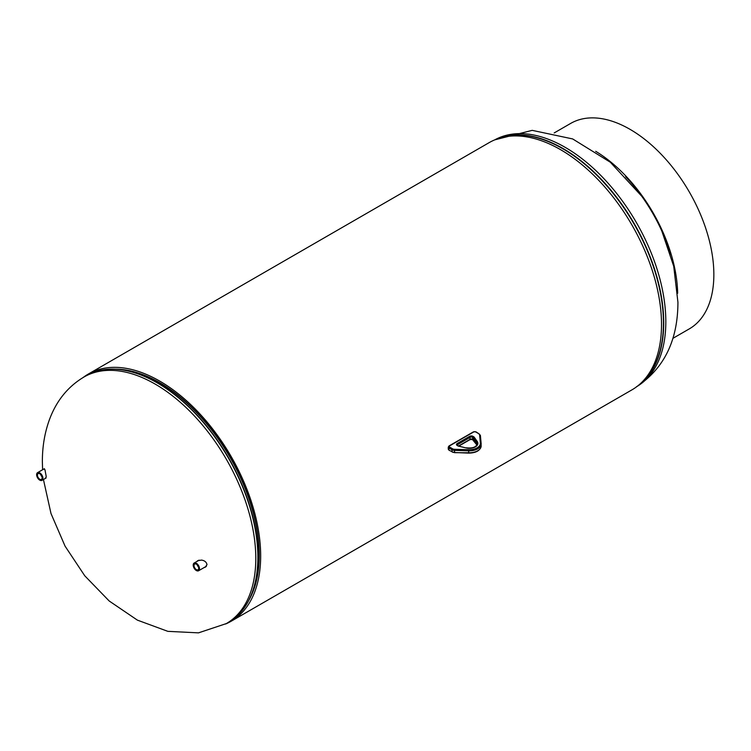 <?xml version="1.0" encoding="UTF-8"?>
<svg xmlns="http://www.w3.org/2000/svg" width="751" height="751" viewBox="0 0 751 751"><rect width="100%" height="100%" fill="white"/><g stroke="black" fill="none" stroke-linecap="round" stroke-linejoin="round"><path stroke-width="1.13" d="M225.553 624.015A142.746 82.413 -120 0 0 231.101 621.274A142.746 82.413 -120 0 0 231.101 456.448A142.746 82.413 -120 0 0 88.355 374.026A142.746 82.413 -120 0 0 83.211 377.462M231.101 621.274L631.948 389.853A142.746 82.413 -120 0 0 631.948 225.018A142.746 82.413 -120 0 0 489.201 142.606L88.355 374.026M248.834 600.321A140.775 81.277 -120 0 0 230.116 457.012A140.775 81.277 -120 0 0 115.372 369.145A140.775 81.277 60 0 1 159.728 382.71A140.775 81.277 60 0 1 248.834 600.321M203.925 567.672L205.37 567.118L206.994 564.602C206.441 562.077 204.619 560.575 201.521 560.086L197.738 560.687L196.734 561.551M45.501 478.331L46.243 476.603L44.938 469.685L43.887 469M198.348 560.396L197.87 560.894M205.107 566.986L205.924 566.742M195.147 563.879A3.323 1.915 60 0 1 198.189 566.263A3.323 1.915 60 0 1 198.067 569.756A3.323 1.915 60 0 1 197.56 569.934A3.323 1.915 60 0 1 194.481 567.456A3.323 1.915 60 0 1 194.744 564.001A3.323 1.915 60 0 1 195.147 563.879M198.292 566.498A2.779 1.605 60 0 1 197.682 565.437M194.744 562.856A4.45 2.572 60 0 1 198.837 566.104A4.45 2.572 60 0 1 198.583 570.76A4.45 2.572 60 0 1 197.964 570.957A4.45 2.572 60 0 1 193.871 567.709A4.45 2.572 60 0 1 194.133 563.053A4.45 2.572 60 0 1 194.744 562.856M198.508 567.08A3.135 1.812 60 0 1 197.288 564.959M39.775 473.797A3.323 1.915 60 0 1 41.934 476.669A3.323 1.915 60 0 1 41.483 479.354A3.323 1.915 60 0 1 39.775 479.213A3.323 1.915 60 0 1 37.588 476.247A3.323 1.915 60 0 1 38.17 473.599A3.323 1.915 60 0 1 39.775 473.797M41.709 476.096A2.779 1.605 60 0 1 41.098 475.036M39.775 472.877A4.45 2.572 60 0 1 42.685 476.791A4.45 2.572 60 0 1 42 480.358A4.45 2.572 60 0 1 39.775 480.133A4.45 2.572 60 0 1 36.865 476.218A4.45 2.572 60 0 1 37.55 472.651A4.45 2.572 60 0 1 39.775 472.877M41.934 476.678A3.135 1.812 60 0 1 40.704 474.557M625.611 176.663A117.635 67.919 60 0 1 670.643 254.645M672.83 338.391L689.287 328.891A118.63 68.491 -120 0 0 707.47 233.833A118.63 68.491 -120 0 0 629.967 129.303A118.63 68.491 -120 0 0 570.657 123.427L554.2 132.927M595.693 151.308A118.63 68.491 60 0 1 677.655 293.275M637.111 386.408A142.352 82.188 -120 0 0 665.827 321.691A142.352 82.188 -120 0 0 565.165 147.337A142.352 82.188 -120 0 0 494.768 139.855M640.105 383.911A142.268 82.141 -120 0 0 653.933 268.257A142.268 82.141 -120 0 0 562.828 148.764A142.268 82.141 -120 0 0 498.42 138.503M638.491 385.301A142.352 82.188 -120 0 0 654.844 270.003A142.352 82.188 -120 0 0 563.081 148.548A142.352 82.188 -120 0 0 496.411 139.207M42.591 469.741L42.366 461.649C42.328 446.948 44.619 433.12 49.237 420.185C56.184 401.09 67.75 386.699 83.952 377.021A142.352 82.188 60 0 1 155.128 384.071A142.352 82.188 60 0 1 255.791 558.425A142.352 82.188 60 0 1 226.304 623.593L198.48 632.858L167.849 631.347L137.367 620.119L109.186 600.988L84.75 575.782L65.065 546.146L51.002 513.543L43.436 479.532M99.038 370.656A142.268 82.141 60 0 1 116.001 369.182L118.423 369.314A140.859 81.324 60 0 1 159.475 382.785A140.859 81.324 60 0 1 250.224 597.589L249.125 599.758A142.268 82.141 60 0 1 239.362 613.708M157.466 382.794A142.268 82.141 60 0 1 249.125 599.758C244.037 609.765 237.128 617.303 228.398 622.382A142.352 82.188 60 0 0 250.214 508.314A142.352 82.188 60 0 0 157.222 382.869A142.352 82.188 60 0 0 86.046 375.819C94.804 370.797 104.793 368.581 116.001 369.182A142.268 82.141 60 0 1 157.466 382.794M480.368 443.006A0.789 0.648 -5.3 0 1 481.156 443.625A11.866 6.853 180 0 1 481.175 443.991A11.866 6.853 180 0 1 468.671 450.835L454.562 450.393L454.562 452.327A3.952 2.281 0 0 1 451.98 451.661L449.023 450.225L451.98 451.661L451.98 449.727L448.854 447.925A1.981 1.145 180 0 1 448.272 447.117L448.272 449.051A1.981 1.145 0 0 0 448.854 449.858L449.417 446.958L452.534 448.76A3.164 1.831 0 0 0 454.608 449.295L468.708 449.727A11.068 6.393 0 0 0 480.368 443.006L479.607 434.857A3.164 1.831 0 0 0 478.678 433.665L475.561 431.863A1.183 0.685 0 0 0 473.881 431.863L449.417 445.991A1.183 0.685 0 0 0 449.417 446.958M454.608 449.295L454.562 450.393A3.952 2.281 180 0 1 451.98 449.727L452.534 448.76M479.607 434.857A0.789 0.648 -5.3 0 1 480.396 435.477L481.147 443.531M452.14 452.027L454.58 452.665L468.671 452.769L468.708 449.727M468.708 452.956L468.671 452.769A11.866 6.853 0 0 0 481.175 445.934L480.387 435.43L478.678 433.665M457.115 443.578L469.704 436.312A2.272 1.314 180 0 1 472.914 436.312L473.75 436.791A2.272 1.314 180 0 1 474.247 437.223L477.251 441.475A8.58 4.957 180 0 1 475.374 446.854A8.58 4.957 180 0 1 466.071 447.934L458.701 446.197A2.272 1.314 180 0 1 457.95 445.916L457.115 445.427A2.272 1.314 180 0 1 457.115 443.578L457.678 444.545A1.483 0.854 0 0 0 457.246 445.146L457.678 445.756M458.551 445.972L470.257 439.213A1.483 0.854 180 0 1 472.36 439.213L473.196 439.701A1.483 0.854 180 0 1 473.515 439.983L473.515 438.04A1.483 0.854 0 0 0 473.196 437.758L472.36 437.279A1.483 0.854 0 0 0 470.257 437.279L457.678 444.545L457.678 445.484M473.534 440.095L473.196 437.758L473.75 436.791M473.843 440.443A0.789 0.601 -35.2 0 1 473.515 439.983L476.519 444.235L476.519 442.292L473.515 438.04A0.789 0.601 -35.2 0 1 474.247 437.223M466.352 448L466.249 447.812C472.586 448.478 476.2 447.211 477.101 443.991A7.792 4.497 0 0 0 476.519 442.292A0.789 0.601 -35.2 0 1 477.251 441.475M476.782 444.667A0.789 0.601 -35.2 0 1 476.519 444.235A7.792 4.497 180 0 1 476.894 444.911M472.914 439.542L470.098 439.579L469.704 436.312M476.866 444.958L472.52 439.579L472.914 436.312M457.95 445.916L466.071 447.934M457.115 445.427L458.504 446.15M481.175 445.934C480.255 450.591 476.087 452.975 468.69 453.106L454.608 452.524M448.854 446.31L449.417 445.991M473.318 432.182L473.881 431.863M476.115 432.182L475.561 431.863M479.241 433.984L475.956 431.825L473.487 431.825L449.023 445.944L448.272 447.117M636.341 386.859C664.015 368.741 677.871 340.532 677.928 302.221L673.722 266.258L661.8 230.979M494.74 139.864L532.196 130.355L572.666 138.935L610.366 162.263L641.701 196.18M226.304 623.593L228.398 622.382M83.952 377.021L86.046 375.819M206.412 566.235L198.583 570.76M199.137 560.162L194.133 563.053M46.102 477.983L42 480.358M44.403 468.699L37.55 472.651M470.098 439.579L458.852 446.066M449.023 450.225L448.272 449.051"/></g></svg>
